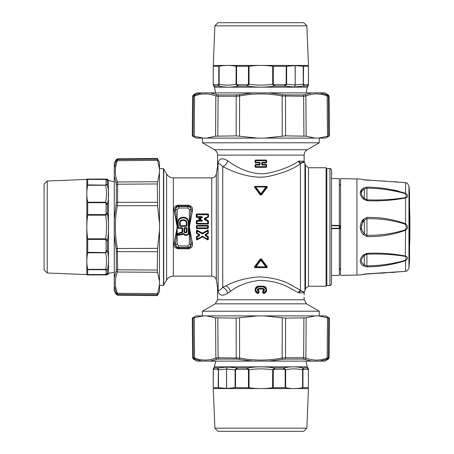 <?xml version="1.0" encoding="UTF-8"?>
<svg xmlns="http://www.w3.org/2000/svg" width="454" height="454" viewBox="0 0 454 454"><rect width="100%" height="100%" fill="white"/><g stroke="black" fill="none" stroke-linecap="round" stroke-linejoin="round"><path stroke-width="0.68" d="M304.14 154.769L304.146 161.249L304.935 163.406L304.935 290.594L304.146 292.751L298.846 292.921L298.278 292.62L300.417 290.288L292.705 285.85C284.102 280.583 273.036 277.598 259.501 276.895C246.318 277.865 235.127 280.85 225.922 285.85L222.732 287.393C220.094 290.271 218.556 291.042 218.124 289.703C217.301 285.657 217.301 285.651 218.124 289.692M304.18 154.479C304.447 152.402 305.474 150.813 307.267 149.718L214.47 149.718C216.473 150.961 217.511 152.765 217.591 155.12L304.118 155.12L304.084 156.863M304.095 157.742L304.118 158.537M218.051 163.508L218.141 163.043C219.18 158.327 222.369 157.566 227.709 160.761C236.602 167.395 251.72 175.488 266.782 173.417C280.413 170.551 290.912 166.539 298.284 161.386L298.846 161.085L304.146 161.249M255.591 164.405L255.301 165.069L255.625 164.671L259.506 164.666L259.501 165.074L260.068 164.513L259.404 164.399L259.404 162.969L255.698 162.697L259.506 162.697L259.501 162.294L260.068 162.85L259.404 162.969L259.563 164.66L255.716 164.393L255.046 165.057L255.046 166.675L255.591 167.322L255.046 166.675L255.716 167.339L266.021 167.339L266.691 166.675L266.146 167.322M266.021 167.339L266.436 166.663L266.112 164.671L266.691 165.057L266.146 164.405L266.691 165.057L266.146 164.405L261.669 164.513L262.236 165.074L262.333 162.969L266.146 162.958L266.453 162.305L266.146 162.958M266.021 164.393L262.174 164.66L262.072 162.81L266.112 162.691L266.453 160.693L266.112 160.307L266.691 160.693L266.146 160.041L266.691 160.693L266.021 160.029L255.591 160.041L255.046 160.693L255.046 162.305L255.716 162.969M259.404 164.399L255.716 164.393L255.67 165.069L259.501 165.074M262.333 162.969L262.236 162.294L261.669 162.85L262.333 162.969L266.021 162.969L266.067 160.705L255.046 160.693M298.284 161.386L300.417 163.712L300.786 163.378C305.372 161.647 305.582 161.357 301.422 162.509M214.47 149.718L202.461 142.783L319.276 142.783L319.276 138.107M218.141 163.043L218.124 164.297C218.567 162.969 220.099 163.741 222.732 166.612C233.492 172.094 250.943 179.097 267.366 176.651C282.167 173.479 293.182 169.166 300.417 163.712L300.417 290.288L300.786 290.622C305.718 292.688 305.599 292.745 300.417 290.798M218.016 164.83L218.141 290.957C217.438 286.951 217.438 286.973 218.141 291.014M227.709 160.761C226.875 163.684 225.218 165.631 222.732 166.612L222.732 287.393C225.212 288.369 226.869 290.316 227.704 293.239C222.347 296.434 219.157 295.673 218.141 290.957M255.716 167.339L266.038 167.066L266.453 166.675L266.146 164.405M255.046 166.675L255.591 167.322M262.236 165.074L266.067 165.069L266.067 166.663L255.67 166.663L255.67 165.069L255.29 165.057L255.301 166.663L255.698 167.066L255.046 165.057M255.046 162.305L255.591 162.958M255.716 160.029L255.301 160.705L255.301 162.294L255.698 162.697L255.301 162.294L255.591 160.041M259.501 162.294L255.67 162.294L255.698 160.302L266.146 160.041M261.408 258.996L260.329 258.996L254.484 266.759L254.666 267.633L255.784 267.122L260.868 260.153L265.953 266.958L255.454 266.674L255.784 267.122L265.953 267.122L266.282 266.674L261.192 259.864L260.868 260.153L260.545 259.864L261.192 259.864L261.408 258.996L267.253 266.759L267.077 267.633L254.666 267.633M267.253 187.241L261.408 195.004L260.329 195.004L254.484 187.241L254.666 186.367L267.077 186.367L267.253 187.241L266.282 187.326L261.192 194.136L260.868 193.847L260.545 194.136L261.192 194.136L261.192 194.811L267.031 187.054L267.077 186.469L265.953 186.878L266.282 187.326L265.953 187.042L260.868 193.847L255.784 187.042L255.454 187.326L260.545 194.136L260.545 194.811L254.705 187.054L254.666 186.469L255.784 186.878L255.454 187.326L254.484 187.241M262.236 162.294L266.453 162.305L266.021 160.029M298.278 292.62L290.639 288.483C282.212 283.427 271.878 280.72 259.637 280.362C247.788 281.798 238.032 285.475 230.365 291.383L227.704 293.239M267.077 267.633L267.031 266.946L261.192 259.189L260.329 258.996M254.484 266.759L254.666 267.531L267.077 267.531L265.953 267.122L266.282 266.674L267.253 266.759M254.705 266.946L260.545 259.189L260.545 259.864L255.454 266.674L254.705 266.946M260.329 195.004L261.408 195.004M217.591 155.12L217.591 166.164L216.325 174.007L216.325 279.993L217.591 287.836L217.591 299.782L304.146 299.782L304.084 297.177M318.56 138.107L329.456 135.877L325.592 138.107L203.176 138.107L194.244 136.189L194.579 95.976L195.169 94.642L201.996 92.877L209.822 92.877L218.578 94.914L218.09 96.248L215.854 95.976L216.689 94.642M192.28 135.877L193.103 135.877L193.432 96.248L192.627 96.248L192.28 135.877L196.145 138.107L203.176 138.107M200.424 217.67L198.625 218.845L202.007 217.755C202.643 216.95 202.342 216.564 201.111 216.586L201.111 216.927L196.741 217.108L201.111 216.927C202.263 216.819 202.529 217.029 201.899 217.562L200.537 217.858L200.248 217.108L200.537 217.858L198.625 218.845L201.474 220.241C202.507 220.689 202.575 220.979 201.661 221.098L197.104 221.336L196.974 223.447L197.104 221.336L196.293 220.939L196.667 220.536L200.384 220.536L196.667 220.536M198.512 218.652L198.631 219.378L200.384 220.536M201.111 216.586L197.104 216.586L197.104 214.753L196.548 214.322L196.741 217.443L196.287 217.04L196.281 214.362L196.627 213.953L208.148 213.953L208.494 214.362L208.482 216.944L205.191 219.095L208.273 220.678L208.477 223.584L208.057 223.987L196.718 223.987L196.298 223.584L196.293 220.939M196.423 225.848L196.423 228.152L196.86 228.589L207.909 228.589L208.346 228.152L208.346 225.848L207.909 225.411L196.86 225.411L196.423 225.848L196.718 225.842L196.718 228.158L196.423 228.152M197.098 230.15L196.423 230.518L196.423 233.174L198.948 234.866L196.423 236.795L196.417 239.468L197.019 239.877L202.456 236.857L207.75 239.877L208.352 239.468L208.352 236.795L205.821 234.866L208.136 233.549L208.346 230.518L207.677 230.15L202.461 233.112L197.098 230.15L196.423 230.518M174.013 210.015L175.55 209.476C175.386 207.501 176.283 206.349 178.24 206.025L178.717 206.496L178.717 208.034L187.843 208.034L187.843 206.496C189.693 206.701 190.714 207.722 190.918 209.572L189.38 209.572L189.38 244.428L191.015 244.524L192.547 243.985L192.451 242.464L190.918 242.958L190.918 244.428C190.714 246.278 189.693 247.299 187.843 247.504L178.717 247.504C176.873 247.299 175.846 246.278 175.647 244.428L177.185 244.428L177.185 209.572L175.55 209.476L175.647 211.042L175.647 209.572C175.846 207.722 176.873 206.701 178.717 206.496L187.843 206.496L188.319 206.025C190.283 206.349 191.179 207.501 191.015 209.476L189.38 227L191.015 244.524C191.179 246.499 190.283 247.651 188.319 247.975L178.24 247.975C176.283 247.651 175.386 246.499 175.55 244.524L177.185 227L174.013 210.015C173.899 207.279 175.312 205.668 178.24 205.18L178.24 206.025L188.319 206.025L188.319 205.18C191.253 205.668 192.661 207.279 192.547 210.015L189.38 227L192.547 243.985C192.661 246.721 191.253 248.332 188.319 248.82L178.24 248.82C175.312 248.332 173.899 246.721 174.013 243.985L177.185 227L175.647 211.042L174.109 211.536M263.451 293.449L262.707 292.779L262.707 291.337L263.275 290.56L263.048 289.107L258.689 289.107L258.462 290.56L259.03 291.337L259.03 292.779L258.286 293.449C253.882 293.199 254.28 285.986 258.689 286.224L263.048 286.224C267.451 285.986 267.854 293.199 263.451 293.449L263.399 292.779C266.912 290.617 266.799 288.659 263.07 286.9L258.666 286.9C254.938 288.659 254.825 290.617 258.337 292.779L258.757 292.779L258.757 291.337L258.371 290.815L258.241 291.201C256.822 290.044 256.97 289.119 258.666 288.432L263.07 288.432C264.767 289.119 264.915 290.044 263.502 291.201L263.399 292.779L262.979 292.779L263.433 293.182C267.4 290.725 267.275 288.494 263.059 286.497L258.678 286.497L258.666 286.9M326.057 167.736L326.835 168.519L326.835 285.481L326.057 286.264L326.057 167.736L308.487 167.736L305.474 165.426L304.935 163.406M206.621 138.107L215.582 136.189L215.854 95.976C208.783 93.252 201.689 93.252 194.579 95.976L193.432 96.248L194.204 94.914L195.118 94.659M193.103 135.877L194.244 136.189M315.116 138.107L306.155 136.189L305.882 95.976L305.048 94.642L311.915 92.877L319.741 92.877L327.533 94.914L326.574 94.642L327.158 95.976L328.304 96.248L327.533 94.914A1.561 1.544 90 0 1 328.304 96.248L329.11 96.248L329.456 135.877M264.313 138.107L285.577 135.877L306.155 136.189M257.429 138.107L236.159 135.877L215.582 136.189M192.451 211.536L192.547 210.015L191.015 209.476L190.918 211.042L192.451 211.536M207.949 216.779L208.102 217.023L207.938 216.768L204.606 218.59L204.272 219.52L207.665 221.263L207.665 223.164L208.057 223.697L196.718 223.697L196.667 220.769L196.974 221.092L201.661 221.098L200.384 220.769L200.367 220.264M202.007 217.755L199.658 218.959L201.604 219.957L201.474 220.241L199.272 219.117L198.631 219.378M196.883 214.668L196.837 216.751L197.104 216.586L196.287 217.04M196.968 214.543L196.627 214.14L196.281 214.362M208.482 216.944L208.227 214.322L207.801 214.543L208.148 214.14L208.494 214.362M207.864 216.887L207.779 214.56L207.938 216.768L204.47 218.3L204.606 218.59L208.102 217.023L208.238 217.318M207.932 223.311L207.932 221.2L204.385 219.322L205.077 219.293L205.1 218.567L205.231 218.856M208.273 220.678L207.932 221.2L208.159 220.882L205.191 219.095M208.477 223.584L208.477 221.03M207.801 223.447L196.837 223.311L207.807 223.459L208.057 223.987M196.968 223.459L196.718 223.987M196.832 223.317L196.298 223.584M196.854 225.978L197.144 227.88L207.626 227.88L207.626 226.12L197.144 226.12L196.86 225.695L196.86 228.305L207.773 228.163L207.921 225.978L208.346 225.848M207.773 228.163L207.909 225.695L207.921 225.978L197.002 225.837M207.915 228.022L208.346 228.152M202.461 233.112L202.615 233.401L202.161 233.401L202.308 233.112M202.007 233.816L196.854 230.763L202.161 233.521L202.007 233.816L202.762 233.816L202.615 233.521L207.824 230.422L202.615 233.521L196.951 230.422L196.639 233.549M207.892 239.247L208.057 236.835L205.486 235.416L205.356 234.644L207.994 233.333L208.057 230.536L207.677 230.15M202.762 233.816L208.346 230.518M207.699 230.638L207.921 233.112L208.346 233.174M207.909 233.112L205.214 234.434L207.626 233.055L208.136 233.549M208.114 236.403L207.96 236.716L205.696 235.422L205.821 234.866M208.352 236.795L207.932 236.903L207.711 239.377L202.592 236.449L207.631 239.054L207.626 237.033L205.333 235.717L205.844 235.121M207.711 239.377L207.887 239.695L208.352 239.468M196.417 239.468L196.849 239.258L196.713 236.835L196.888 239.695L202.592 236.665L207.75 239.877M202.319 236.857L202.183 236.449L202.592 236.449L202.456 236.857M197.064 239.377L197.019 239.877M196.923 236.784L196.423 236.795M196.843 236.903L199.289 235.416L196.809 236.716L196.656 236.403M196.883 239.247L202.183 236.449L197.144 239.054L197.144 237.033L199.442 235.717L199.419 234.644L199.085 234.656L199.079 235.422L198.926 235.121M196.849 230.757L196.775 233.333L198.948 234.866M199.442 235.717L199.556 234.434L196.423 233.174M189.38 244.428L187.843 245.966L188.319 248.82M187.843 245.966L178.717 245.966L178.24 248.82M174.109 242.464L175.647 242.958L175.647 244.428L174.013 243.985M263.275 290.56L262.707 292.779M304.146 299.782L306.484 303.834L319.276 311.217L202.461 311.217L202.461 315.893M303.925 135.877L303.647 96.248L305.882 95.976C312.954 93.252 320.047 93.252 327.158 95.976L327.493 136.189M282.206 136.189L282.138 95.976L303.647 96.248L303.159 94.914L305.048 94.642M236.159 135.877L236.216 96.248L239.599 95.976L239.343 94.642L253.048 92.877L268.694 92.877L285.243 94.914A1.561 0.562 90 0 1 285.521 96.248L285.577 135.877M239.53 136.189L239.599 95.976C253.78 93.252 267.956 93.252 282.138 95.976L282.394 94.642M199.34 219.089L199.658 218.959L199.278 218.873M207.836 233.231L207.626 231.035L207.921 230.757M207.847 236.784L207.626 237.033L207.921 236.909M263.048 289.107L263.059 288.835C264.268 289.329 264.37 289.987 263.365 290.815L263.502 291.201M258.689 289.107L263.059 288.835L263.07 288.432M258.462 290.56L258.371 290.815C257.367 289.987 257.469 289.329 258.678 288.835L258.666 288.432M259.03 291.337L258.241 291.201M201.996 92.877L196.928 92.877L193.41 94.914L194.204 94.914A1.561 1.544 -90 0 0 193.438 96.174M288.091 92.877L209.822 92.877M217.812 135.877L218.09 96.248L236.216 96.248L236.5 94.914L239.343 94.642M311.915 92.877L268.694 92.877M329.11 96.248L328.333 94.914L324.809 92.877L319.741 92.877M216.325 174.007C215.718 176.407 214.186 177.696 211.717 177.877L211.717 276.123L173.36 276.123C170.415 276.225 168.162 277.525 166.607 280.027L163.474 285.407L163.474 168.593L159.496 168.593M201.604 219.957C202.671 220.542 202.694 221.002 201.661 221.336M207.892 214.668L197.104 214.753L207.801 214.543M204.272 219.52L204.47 218.3M207.915 225.978L207.626 226.12L207.773 225.837M196.854 228.022L197.144 227.88L197.002 228.163M197.07 230.626L197.144 233.055L199.556 234.434M205.333 235.717L205.214 234.434M202.047 236.25L202.728 236.25M331.516 170.074L331.516 283.926C330.858 285.362 330.336 285.878 329.956 285.481L329.956 168.519C330.336 168.122 330.858 168.638 331.516 170.074M179.455 235.07L179.438 234.758A9.074 9.074 0 0 0 183.24 233.731L183.382 234.003L183.904 233.634A2.525 2.525 0 0 0 188.228 233.452L188.512 233.611A1.078 1.078 0 0 0 188.648 233.095L188.648 222.182L188.955 222.182L188.223 219.827A6.004 6.004 0 0 0 178.337 219.827L177.605 222.182L177.605 227.687L178.229 228.311L182.048 228.311L182.048 232.068L179.546 232.732L177.605 234.168L177.605 234.593A0.687 0.687 0 0 0 178.507 235.24A3.547 3.547 0 0 1 179.455 235.07A9.386 9.386 0 0 0 183.382 234.003L183.382 234.003A3.167 3.167 0 0 0 188.785 233.759A1.385 1.385 0 0 0 188.955 233.095L188.955 222.182M177.605 234.168L177.985 234.003L177.917 234.593A0.375 0.375 0 0 0 178.411 234.945L178.507 235.24M331.516 178.518L339.314 178.655L339.314 225.439L340.177 225.837L331.516 225.683L331.516 225.303L339.314 225.439L339.314 228.18L331.516 228.317M203.176 315.893L192.28 318.123L196.145 315.893L318.56 315.893L327.493 317.811L327.158 358.024L326.574 359.358L319.741 361.123L311.915 361.123L303.159 359.086L303.647 357.752L305.882 358.024L305.048 359.358M329.456 318.123L328.634 318.123L328.304 357.752L329.11 357.752L329.456 318.123L325.592 315.893L318.56 315.893M188.785 233.759L188.512 233.611A2.855 2.855 0 0 1 183.643 233.833L183.24 233.731L183.649 233.81A2.837 2.837 0 0 0 188.501 233.6A1.056 1.056 0 0 0 188.626 233.095L188.648 222.182L188.319 222.182A3.507 3.507 0 0 0 187.701 220.19L187.967 220.003A5.692 5.692 0 0 0 178.592 220.003L178.337 219.827M177.605 222.182L177.934 222.182L177.934 227.67A0.312 0.312 -135 0 0 178.246 227.982L182.377 228.288L182.36 232.068L182.048 232.068L182.338 232.641L179.597 233.367L179.568 233.038L182.185 232.352L179.574 233.061L177.985 234.003L178.246 234.593L177.934 234.593A0.358 0.358 0 0 0 178.405 234.928A3.876 3.876 0 0 1 179.438 234.741A3.859 3.859 0 0 0 178.411 234.945L178.303 234.633A4.188 4.188 0 0 1 179.426 234.429L179.438 234.758A9.057 9.057 0 0 0 183.246 233.708L183.098 233.43A8.745 8.745 0 0 1 179.426 234.429M337.753 228.589L339.314 228.561L339.314 275.345L331.516 275.482M340.177 225.837L339.864 228.549L331.516 228.697M339.314 228.561L339.314 228.18L340.177 228.163M315.116 315.893L306.155 317.811L305.882 358.024C312.954 360.748 320.047 360.748 327.158 358.024L328.304 357.752L327.533 359.086L326.619 359.341M328.634 318.123L327.493 317.811M206.621 315.893L215.582 317.811L215.854 358.024L216.689 359.358L209.822 361.123L201.996 361.123L194.204 359.086L195.169 359.358L194.579 358.024L193.432 357.752L194.204 359.086A1.561 1.544 -90 0 1 193.432 357.752L192.627 357.752L192.28 318.123M257.429 315.893L236.159 318.123L215.582 317.811M264.313 315.893L285.577 318.123L306.155 317.811M159.496 169.308L157.266 158.412L159.496 162.277L159.496 230.445L157.578 248.338L116.031 248.525L114.272 234.826L114.272 219.174L116.303 202.626L117.643 202.348L117.37 205.73L116.031 205.475M157.266 295.588L157.266 294.765L117.643 294.436L117.643 295.242L157.266 295.588L159.496 291.723L159.496 230.445M182.69 232.079L182.69 228.288L182.377 228.288L182.36 232.068L182.69 232.079L182.338 232.641M182.071 227.982L182.071 227.67L178.246 227.67L178.229 227.999L182.048 227.999L182.36 228.311L182.071 227.982M217.812 318.123L218.09 357.752L215.854 358.024C208.783 360.748 201.689 360.748 194.579 358.024L194.244 317.811M239.53 317.811L239.599 358.024L218.09 357.752L218.578 359.086L216.689 359.358M285.577 318.123L285.521 357.752L282.138 358.024L282.394 359.358L268.694 361.123L253.043 361.123L236.5 359.086A1.561 0.562 -90 0 1 236.216 357.752L236.159 318.123M282.206 317.811L282.138 358.024C267.962 360.748 253.78 360.748 239.599 358.024L239.343 359.358M159.496 223.555L157.578 205.662L117.37 205.73C114.646 219.912 114.646 234.094 117.37 248.27L117.643 269.778L117.37 272.014L116.031 271.18L116.303 269.29A1.561 0.976 0 0 0 117.643 269.778L157.266 270.056L157.578 248.338M157.266 270.056L157.578 272.286L117.37 272.014C114.646 279.085 114.646 286.179 117.37 293.29L116.031 292.705L114.272 285.872L114.272 278.047L116.031 271.18M159.496 281.247L157.578 272.286M159.496 284.692L157.578 293.625L117.37 293.29L117.643 294.436L116.303 293.664L116.031 292.705M157.266 294.765L157.578 293.625M159.496 172.753L157.266 183.944L157.578 205.662M319.741 361.123L324.809 361.123L328.333 359.086L327.533 359.086A1.561 1.544 90 0 0 328.299 357.826M233.645 361.123L311.915 361.123M303.925 318.123L303.647 357.752L285.521 357.752L285.243 359.086L282.394 359.358M209.822 361.123L253.043 361.123M192.627 357.752L193.41 359.086L196.928 361.123L201.996 361.123M157.578 160.376L117.37 160.71L117.643 158.758L157.266 158.412M157.266 183.944L117.643 184.222L117.37 181.986L116.031 182.82L114.272 175.953L114.272 168.128L116.303 160.336A1.561 1.544 0 0 1 117.643 159.564L157.266 159.235M157.578 181.713L117.37 181.986C114.646 174.915 114.646 167.821 117.37 160.71L116.031 161.295M186.356 226.33L186.668 225.712L186.356 226.33L180.204 226.33L180.227 222.664L179.898 222.664A2.293 2.293 0 0 1 181.05 220.672A4.495 4.495 0 0 1 185.51 220.672A2.293 2.293 0 0 1 186.668 222.664L186.668 225.712L179.915 225.689L179.915 222.664A2.276 2.276 0 0 1 181.061 220.684L181.05 220.672A4.478 4.478 0 0 1 185.504 220.684L185.51 220.672A2.276 2.276 0 0 1 186.651 222.664L186.651 225.689A0.312 0.312 -45 0 1 186.339 226.001L180.227 226.001A0.312 0.312 45 0 1 179.915 225.689L179.585 225.712L180.204 226.33M179.585 225.712L179.585 222.664L179.898 222.664L180.204 226.018L186.356 226.018L186.339 222.664A1.964 1.964 0 0 0 185.346 220.956A4.165 4.165 0 0 0 181.214 220.956A1.964 1.964 0 0 0 180.227 222.664M184.012 228.288L184.63 227.67L186.378 227.67L186.685 231.364A1.186 1.186 0 0 1 185.504 232.55A1.186 1.186 0 0 1 184.318 231.364L184.012 231.364L184.012 228.288L186.361 227.999L184.647 227.999A0.312 0.312 135 0 0 184.341 228.311L184.318 231.364L184.318 228.288L186.361 228.311L186.361 231.364L186.685 231.364A1.163 1.163 0 0 1 185.504 232.533A1.163 1.163 0 0 1 184.341 231.364L184.647 231.364A0.857 0.857 0 0 0 185.504 232.221A0.857 0.857 0 0 0 186.361 231.364M186.378 227.67L186.997 228.288L186.668 228.311A0.312 0.312 -135 0 0 186.361 227.999L186.668 231.364L186.997 231.364A1.493 1.493 0 0 1 185.504 232.862A1.493 1.493 0 0 1 184.012 231.364M184.63 227.67L184.647 231.364M340.562 178.655L340.562 275.345L356.935 275.062L356.935 178.938L340.562 178.655M157.266 251.709L117.643 251.652L116.303 251.374L116.031 248.525M114.272 174.682L114.272 278.047M114.272 175.953L114.272 219.174M157.266 202.291L117.643 202.348L117.643 184.222L116.303 184.71L116.031 182.82M114.272 285.872L114.272 290.94L116.303 294.459L116.303 293.664A1.561 1.544 180 0 0 117.563 294.43M117.643 158.758L116.303 159.541L114.272 163.06L114.272 168.128M366.934 266.861L366.9 265.874C380.163 265.715 392.971 263.87 405.326 260.341L405.57 260.647C408.146 258.542 408.146 257.009 405.57 256.056C393.164 253.661 380.282 252.753 366.934 253.332L363.217 255.04C359.267 259.285 359.267 262.883 363.217 265.84L366.934 266.861C380.27 266.708 393.147 264.642 405.57 260.647L405.57 271.339C408.146 270.522 408.146 270.522 405.57 271.339L363.217 274.29C359.267 275.203 359.267 275.203 363.217 274.29L361.265 274.681M356.935 275.062L360.607 274.891M405.326 193.659C406.358 195.141 406.358 196.463 405.326 197.626C392.988 199.635 380.18 200.367 366.9 199.828L364.312 198.534C360.38 194.698 360.38 191.554 364.312 189.108L366.9 188.126C380.174 188.291 392.982 190.135 405.326 193.659L405.57 193.353C393.158 189.363 380.282 187.292 366.934 187.139L363.217 188.16C359.267 191.117 359.267 194.715 363.217 198.96L366.934 200.674C380.282 201.247 393.164 200.339 405.57 197.944L405.598 197.944M405.326 224.191C406.358 226.064 406.358 227.936 405.326 229.809C392.988 233.719 380.18 235.541 366.9 235.274L364.312 233.668C360.38 229.225 360.38 224.781 364.312 220.332L366.9 218.726C380.174 218.459 392.982 220.281 405.326 224.191L405.57 223.754C393.158 219.237 380.282 217.131 366.934 217.432L363.217 219.367L360.703 230.195M362.581 233.782L363.217 234.633C359.267 229.548 359.267 224.458 363.217 219.367L364.312 220.332L364.312 233.668L363.217 234.633L366.934 236.568C380.282 236.869 393.164 234.763 405.57 230.246L405.326 256.374C392.988 254.365 380.18 253.633 366.9 254.172L364.312 255.466C360.38 259.302 360.38 262.446 364.312 264.892L366.9 265.874L366.934 253.332M405.53 182.65L363.217 179.71C359.267 178.797 359.267 178.797 363.217 179.71L405.57 182.661C408.146 183.478 408.146 183.478 405.57 182.661L405.57 193.353C408.146 195.458 408.146 196.991 405.57 197.944L405.57 223.754C408.146 225.916 408.146 228.084 405.57 230.246L405.326 229.809M361.265 179.319L363.665 179.733L360.731 179.137M362.485 188.739L360.153 193.069M397.806 190.873L391.779 189.653M363.217 265.84L364.312 264.892L364.312 255.466L363.217 255.04M366.934 217.432L366.934 236.568M405.326 197.626L405.57 197.944M366.934 187.139L366.934 200.668M363.217 188.16L364.312 189.108L364.312 198.534L363.217 198.96M406.988 229.026L407.437 226.875M406.937 197.416L407.437 196.219M407.17 194.857L406.733 194.136M408.946 267.928L408.946 186.072A467.864 467.864 0 0 1 409.536 193.472L409.536 260.528A467.864 467.864 0 0 1 408.946 267.928L407.437 270.68L405.479 271.35L366.923 273.847L361.991 274.642M405.326 260.341C406.358 258.859 406.358 257.537 405.326 256.374M409.905 233.157C409.905 234.298 409.905 234.298 409.905 233.157C409.905 234.298 409.905 234.298 409.905 233.157L409.905 220.843C409.905 219.702 409.905 219.702 409.905 220.843M107.53 269.279L107.121 269.625L107.53 269.279C108.903 263.144 108.875 256.947 107.428 250.687L106.077 251.073L106.077 240.836L105.629 238.832L87.662 238.832C86.549 230.944 86.549 223.056 87.662 215.168L105.629 215.168C106.803 223.056 106.803 230.944 105.629 238.832L106.191 239.088L105.799 239.423L87.701 239.423L87.662 238.832M107.167 269.636L106.077 270.402L107.428 269.71L107.428 273.348L108.353 273.745L106.327 274.914L108.557 273.399L108.353 180.255A2.338 2.338 0 0 0 106.327 179.086L108.353 180.255L107.428 180.652L108.353 180.255L106.327 179.086L105.788 179.472L87.667 179.392L87.003 179.086L106.327 179.086L87.003 179.086L86.822 179.398L86.822 274.602L87.003 274.914L87.667 274.608L105.629 274.608L107.428 273.348L106.077 274.097L105.788 274.528L106.134 274.539M106.049 270.113L107.121 269.625L105.629 269.336C106.803 263.825 106.803 258.32 105.629 252.81L107.428 250.687L107.428 240.62C108.909 231.54 108.909 222.46 107.428 213.38C108.909 222.46 108.909 231.54 107.428 240.62L106.191 239.088M106.134 179.461L107.428 180.652L107.428 184.857L105.799 184.914L106.077 184.176L107.428 184.857C108.909 191.31 108.909 197.808 107.428 204.351L105.629 202.223L87.662 202.223C86.549 196.576 86.549 190.93 87.662 185.283L105.629 185.283C106.803 190.93 106.803 196.576 105.629 202.223L105.799 202.7L87.701 202.7L87.662 202.223M107.428 180.652L105.788 179.472L87.667 179.392L87.662 185.283M106.191 185.158L87.701 184.914M106.191 214.912L107.428 213.38L106.077 213.164L105.799 214.577L106.191 214.912L105.629 215.168L105.799 214.577L87.701 214.577L87.701 202.7M107.428 213.38L107.428 204.351L106.077 203.982L105.799 202.7L106.191 202.456M107.428 240.62L106.077 240.836M108.353 273.745A2.338 2.338 0 0 1 106.327 274.914L87.003 274.914L106.327 274.914L105.788 274.528L87.701 274.528L87.662 269.336C86.549 263.825 86.549 258.32 87.662 252.81L105.629 252.81L106.077 251.073M87.701 269.336L87.701 269.693L105.799 269.693L105.629 269.336L87.662 269.336M106.191 252.577L87.701 252.339L87.701 239.423M106.191 269.46L105.799 269.693L106.043 270.079M87.701 252.339L87.662 252.81M87.701 214.577L87.662 215.168M47.21 272.979L44.095 269.858L44.095 184.142L47.21 181.021L47.21 272.979L86.822 274.602M219.027 84.796L218.783 84.41L219.157 84.24L218.726 86.039L218.045 84.688L213.732 84.688L214.481 86.039L218.726 86.039C225.178 87.514 231.676 87.514 238.219 86.039L247.248 86.039C256.328 87.514 265.408 87.514 274.488 86.039C265.408 87.514 256.328 87.514 247.248 86.039L249.036 84.24L249.036 66.267L236.091 66.267C230.445 65.155 224.798 65.155 219.157 66.267L213.267 66.267C213.267 65.155 213.267 65.155 213.267 66.267C213.267 65.155 213.267 65.155 213.267 66.267L213.267 84.24L214.475 86.135M307.267 86.254L308.397 84.796L308.476 66.267C308.476 65.155 308.476 65.155 308.476 66.267C308.476 65.155 308.476 65.155 308.476 66.267L308.476 84.285M295.117 65.614L303.244 66.278L303.244 84.24L303.647 86.039L294.328 86.964L284.431 86.039L286.639 84.24L295.117 84.938L294.328 86.964L295.208 84.938L295.117 65.614L286.639 66.278L286.639 84.24L286.213 84.393L286.213 66.312L272.701 66.267C264.813 65.155 256.924 65.155 249.036 66.267M308.192 84.648L307.801 85.732L308.397 84.41M307.744 85.778L307.256 86.039L308.005 84.688L304.339 84.688L303.647 86.039L307.256 86.039M272.956 84.796L274.488 86.039L274.71 84.688L273.291 84.41L272.956 84.796L272.701 84.24C264.813 85.409 256.924 85.409 249.036 84.24L248.446 84.41L248.446 66.312M274.488 86.039L284.431 86.039L284.811 84.688L286.213 84.393L286.434 84.745M236.324 84.796L238.219 86.039L237.856 84.688L236.568 84.41L236.324 84.796L236.091 84.24C230.445 85.409 224.798 85.409 219.157 84.24L219.157 66.267M247.248 86.039L247.033 84.688L248.446 84.41L248.781 84.796M213.936 85.732L213.267 84.24L213.267 66.267M215.361 65.433L213.267 65.433L214.89 25.821L306.847 25.821L308.47 65.433L215.361 65.433M286.213 66.312L286.639 66.278M308.476 66.267L303.244 66.278M295.208 65.614L295.208 84.938L303.244 84.24L304.339 84.688M303.561 66.312L303.351 84.745M273.291 66.312L273.291 84.41L272.701 84.24L272.701 66.267M218.045 84.688L218.783 84.41L218.783 66.312M236.568 66.312L236.568 84.41L236.091 84.24L236.091 66.267M213.732 84.688L213.34 84.41M306.847 25.821L303.726 22.7L218.011 22.7L214.89 25.821M226.62 388.386L218.493 387.722L218.493 369.76L218.09 367.961L227.414 367.036L237.306 367.961L235.098 369.76L226.62 369.062L227.414 367.036L226.535 369.062L226.62 388.386L235.098 387.722L235.098 369.76L235.524 369.607L235.524 387.688L235.098 387.722M307.262 367.865L303.011 367.961C296.558 366.486 290.061 366.486 283.517 367.961L274.488 367.961C265.408 366.486 256.328 366.486 247.248 367.961C256.328 366.486 265.408 366.486 274.488 367.961L272.701 369.76L272.519 387.756M226.535 388.386L226.535 369.062L218.493 369.76L217.398 369.312L218.09 367.961L214.475 367.865L213.267 369.76C213.267 368.591 213.267 368.591 213.267 369.76L213.267 387.733C213.267 388.845 213.267 388.845 213.267 387.733C213.267 388.845 213.267 388.845 213.267 387.733L213.34 369.204L213.267 387.733L218.493 387.722M248.781 369.204L247.248 367.961L247.033 369.312L248.446 369.59L248.781 369.204L249.036 369.76C256.924 368.591 264.813 368.591 272.701 369.76L273.291 369.59L273.291 387.688L272.701 387.733C264.813 388.845 256.924 388.845 249.036 387.733L249.036 369.76L248.446 369.59L248.446 387.688L235.524 387.688M247.248 367.961L237.306 367.961L236.926 369.312L235.524 369.607L235.303 369.255M285.413 369.204L283.517 367.961L283.886 369.312L285.169 369.59L285.413 369.204L285.645 369.76C291.292 368.591 296.939 368.591 302.585 369.76L302.585 387.733C296.939 388.845 291.292 388.845 285.645 387.733L285.645 369.76L285.169 369.59L285.169 387.688L273.291 387.688M274.488 367.961L274.71 369.312L273.291 369.59L272.956 369.204M308.476 369.715L308.476 369.76C308.476 368.591 308.476 368.591 308.476 369.76L307.256 367.961L308.005 369.312L303.692 369.312L303.011 367.961L302.585 369.76L302.954 369.59L302.954 387.688L302.585 387.733M307.801 368.268L308.397 369.204L308.476 369.76L308.397 369.204L308.476 369.76L308.397 369.204L308.476 369.76L308.005 369.312M218.181 387.688L218.385 369.255M302.71 369.204L302.954 369.59L303.692 369.312M308.397 369.59L308.397 387.688L302.954 387.688M308.476 387.733C308.476 388.845 308.476 388.845 308.476 387.733C308.476 388.845 308.476 388.845 308.476 387.733L308.476 387.733M213.545 369.352L213.936 368.268L213.34 369.59M213.267 388.567L308.476 388.567L306.847 428.179L214.89 428.179L213.267 388.567M285.169 387.688L285.645 387.733M248.446 387.688L249.036 387.733M214.89 428.179L218.011 431.3L303.726 431.3L306.847 428.179M265.953 187.042L255.784 186.878L265.953 187.042M266.691 165.057L266.691 166.675M266.691 160.693L266.691 162.305M298.846 161.085L300.786 163.378M267.077 186.367L254.666 186.367M261.669 162.85L261.669 164.513M260.068 164.513L260.068 162.85M326.057 286.264L308.487 286.264L305.474 288.574L305.474 165.426M230.365 291.383C229.537 288.727 228.056 286.883 225.922 285.85M298.846 292.921L300.786 290.622M308.487 286.264L308.487 167.736M173.36 276.123L173.36 177.877C170.415 177.775 168.162 176.475 166.607 173.973L163.474 168.593M200.248 217.443L196.741 217.443M208.148 213.953L196.627 213.953M207.909 225.411L196.86 225.411M207.909 228.589L196.86 228.589M188.319 205.18L178.24 205.18M306.484 303.834L215.253 303.834L202.461 311.217M166.607 280.027L166.607 173.973M263.048 286.224L263.07 286.9M262.707 291.337L263.399 291.337M259.03 292.779L258.303 293.182C254.336 290.725 254.461 288.494 258.678 286.497L258.689 286.224M258.286 293.449L258.337 291.337M328.634 135.877L328.304 96.248M163.724 285.016L163.724 168.984M236.5 94.914L218.578 94.914M328.333 94.914L327.533 94.914M303.159 94.914L285.243 94.914M187.843 208.034L189.38 209.572M177.185 209.572L178.717 208.034M178.717 245.966L177.185 244.428M177.701 233.833L179.546 232.732M177.605 227.687L178.229 228.311M188.955 233.095L188.319 233.095A0.749 0.749 0 0 1 188.228 233.452M177.605 234.593L178.246 234.173A1.759 1.759 0 0 1 179.597 233.367M178.246 222.182L177.934 222.182A3.819 3.819 0 0 1 178.609 220.014L178.592 220.003A3.836 3.836 0 0 0 177.917 222.182L177.917 227.687L178.246 227.67L178.246 222.182A3.507 3.507 0 0 1 178.865 220.19A5.363 5.363 0 0 1 187.701 220.19M188.223 219.827L187.967 220.003A3.836 3.836 0 0 1 188.648 222.182A3.819 3.819 0 0 0 187.956 220.014A5.675 5.675 0 0 0 178.609 220.014L178.865 220.19M188.319 233.095L188.319 222.182M193.103 318.123L193.432 357.752M182.69 228.288L182.071 227.67M183.098 233.43L183.904 233.634M179.585 222.664A2.605 2.605 0 0 1 180.896 220.4A4.807 4.807 0 0 1 185.663 220.4A2.605 2.605 0 0 1 186.98 222.664L186.98 225.712M186.997 228.288L186.997 231.364M285.243 359.086L303.159 359.086M193.41 359.086L194.204 359.086M218.578 359.086L236.5 359.086M186.339 222.664L186.98 222.664M185.663 220.4L185.346 220.956M180.896 220.4L181.214 220.956M116.303 251.374L116.303 269.29M116.303 184.71L116.303 202.626M116.303 159.541L116.303 160.336M408.946 191.083A467.864 410.586 0 0 1 409.536 197.575M106.077 270.402L106.077 274.097M106.077 184.176L106.077 179.903M106.077 213.164L106.077 203.982M215.644 92.877L214.47 87.162L307.267 87.162L308.476 85.114M284.811 84.688L274.71 84.688M247.033 84.688L237.856 84.688M306.098 361.123L307.267 366.838L214.47 366.838L213.267 368.886M217.398 369.312L213.732 369.312M247.033 369.312L236.926 369.312M283.886 369.312L274.71 369.312M213.993 368.222L213.562 369.34M307.267 149.718L319.276 142.783M202.461 142.783L202.461 138.107M305.474 288.574L304.935 290.594M304.146 292.751L304.146 294.839M216.325 279.993C215.718 277.593 214.186 276.304 211.717 276.123M211.717 177.877L173.36 177.877M217.591 299.782L215.253 303.834M326.835 168.519L329.956 168.519M326.835 285.481L329.956 285.481M319.276 311.217L319.276 315.893M192.627 96.248L193.41 94.914M163.474 285.407L159.496 285.407M339.314 268.223L340.562 269.699M339.314 185.777L340.562 184.301M329.11 357.752L328.333 359.086M117.643 295.242L116.303 294.459M360.153 179.007L356.935 178.938M379.243 273.28L385.457 272.911M391.189 272.519L396.092 272.15M402.187 271.645L403.311 271.549M364.312 274.131L366.503 273.87M360.153 274.993L360.788 274.897M408.946 186.072L407.437 183.32L405.479 182.65L406.653 182.922M364.295 179.863L366.503 180.13M405.252 182.627L402.783 182.406M398.391 182.037L394.344 181.713M384.918 181.055L383.851 180.987M370.033 180.272L366.923 180.153M406.653 271.078L405.592 271.339M409.536 246.863A467.081 467.081 0 0 0 409.905 234.02M409.905 219.98A467.081 467.081 0 0 0 409.536 207.137M114.272 272.224L108.557 273.399M114.272 181.776L108.557 180.601M47.21 181.021L86.822 179.398M306.098 92.877L307.267 87.162M214.47 87.162L213.267 85.114M307.267 366.838L308.476 368.886M215.644 361.123L214.47 366.838"/></g></svg>
